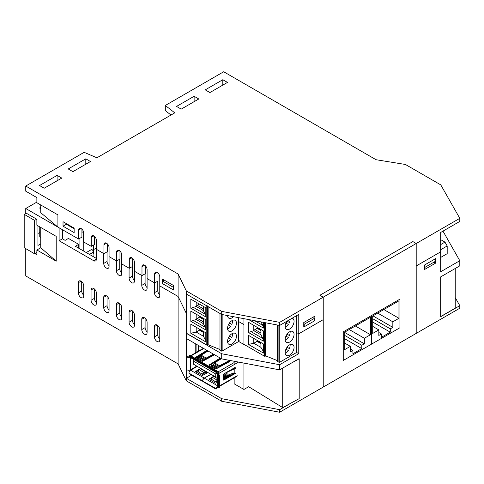 <?xml version="1.0" encoding="UTF-8"?>
<svg xmlns="http://www.w3.org/2000/svg" width="484" height="484" viewBox="0 0 484 484"><rect width="100%" height="100%" fill="white"/><g stroke="black" fill="none" stroke-linecap="round" stroke-linejoin="round"><path stroke-width="0.73" d="M81.929 229.15L81.929 237.099L78.596 239.029L57.911 227.087L40.741 212.7L40.741 204.974M63.023 221.69L74.143 228.109L74.143 232.604L63.023 226.185L63.023 221.69M66.362 223.62L66.362 224.261L74.143 228.757M63.023 226.185L66.362 224.261M162.533 279.141L173.659 285.566L173.659 290.061L162.533 283.636L162.533 279.141M162.533 283.636L162.981 283.382M222.809 79.715L227.48 82.413L209.911 92.559L205.24 89.861L222.809 79.715L222.809 84.851L222.368 85.365M194.12 96.28L198.791 98.978L181.222 109.124L176.545 106.426L194.12 96.28L194.12 101.416L193.673 101.93M57.911 227.087L57.911 214.884L36.869 202.736L36.869 197.599L25.749 191.18L25.749 186.044L84.131 152.333L96.921 157.79L174.766 112.851L165.316 105.464L165.316 110.6L170.985 115.029M85.801 158.819L90.472 161.517L72.903 171.663L68.232 168.964L85.801 158.819L85.801 163.955L85.353 164.469M57.106 175.383L61.777 178.082L44.207 188.228L39.537 185.529L57.106 175.383L57.106 180.52L56.664 181.034M78.596 239.029L78.596 230.039A3.618 2.087 60 0 1 79.346 228.381A3.618 2.087 60 0 1 82.129 229.349A3.618 2.087 60 0 1 83.708 232.992L83.708 241.982L91.27 246.344L91.27 237.36A3.618 2.087 60 0 1 92.02 235.702A3.618 2.087 60 0 1 94.81 236.67A3.618 2.087 60 0 1 96.389 240.312L96.389 249.302L103.727 253.537L103.727 263.423A3.775 2.178 60 0 0 105.373 267.222A3.775 2.178 60 0 0 108.283 268.233A3.775 2.178 60 0 0 109.063 266.509L109.063 256.617L116.408 260.858L116.408 270.744A3.775 2.178 60 0 0 118.054 274.543A3.775 2.178 60 0 0 120.964 275.553A3.775 2.178 60 0 0 121.744 273.829L121.744 263.937L129.083 268.178L129.083 278.064A3.775 2.178 60 0 0 130.728 281.863A3.775 2.178 60 0 0 133.638 282.874A3.775 2.178 60 0 0 134.419 281.15L134.419 271.258L141.764 275.499L141.764 285.385A3.775 2.178 60 0 0 143.409 289.184A3.775 2.178 60 0 0 146.319 290.194A3.775 2.178 60 0 0 147.1 288.464L147.1 278.578L154.438 282.813L154.438 292.705A3.775 2.178 60 0 0 156.084 296.504A3.775 2.178 60 0 0 158.994 297.515A3.775 2.178 60 0 0 159.774 295.784L159.774 285.899L178.106 296.48L159.774 285.899L159.774 276.909A3.618 2.087 60 0 0 158.195 273.266A3.618 2.087 60 0 0 155.412 272.298A3.618 2.087 60 0 0 154.662 273.956L157.221 272.48M107.285 243.791L107.285 251.74L103.951 253.664L96.389 249.302L96.389 259.188A3.775 2.178 60 0 1 95.608 260.918A3.775 2.178 60 0 1 93.721 260.731L59.108 240.748L59.108 227.776L25.749 208.513L25.749 212.881L36.869 219.3L36.869 225.211L56.217 236.38L56.217 261.166L36.869 249.992L36.869 254.747L34.902 253.61M103.951 253.664L103.951 244.674A3.618 2.087 60 0 1 104.701 243.022A3.618 2.087 60 0 1 107.484 243.99A3.618 2.087 60 0 1 109.063 247.633L109.063 256.617L116.626 260.985L116.626 251.995A3.618 2.087 60 0 1 117.376 250.343A3.618 2.087 60 0 1 120.165 251.311A3.618 2.087 60 0 1 121.744 254.947L121.744 263.937L129.307 268.305L129.307 259.315A3.618 2.087 60 0 1 130.057 257.657A3.618 2.087 60 0 1 132.84 258.631A3.618 2.087 60 0 1 134.419 262.267L134.419 271.258L141.981 275.626L141.981 266.636A3.618 2.087 60 0 1 142.732 264.978A3.618 2.087 60 0 1 145.521 265.946A3.618 2.087 60 0 1 147.1 269.588L147.1 278.578L154.662 282.946L154.662 273.956M25.749 248.625L25.749 275.934L178.106 363.895L178.106 296.48L186.334 313.432L178.106 296.48L178.106 274.004L25.749 186.044M94.61 236.47L94.61 244.42L91.27 246.344M119.965 251.111L119.965 259.061L116.626 260.985M132.64 258.432L132.64 266.382L129.307 268.305M145.321 265.746L145.321 273.696L141.981 275.626M157.996 273.067L157.996 281.016L154.662 282.946M178.106 363.895L186.334 380.847L221.696 401.266L279.637 412.247L323.233 387.073L323.233 319.658L298.767 333.785L296.275 332.345L298.767 333.785L323.233 319.658L323.233 297.182L279.637 322.356L221.696 311.375L186.334 290.957L178.106 274.004M459.8 260.719L440.67 271.76L440.67 251.855L416.204 265.982L416.204 243.506L412.87 241.583L319.9 295.258L323.233 297.182L323.233 387.073L459.8 308.229L459.8 305.664L440.67 316.705L440.67 276.896L459.8 265.855L459.8 260.719L442.981 231.134M424.988 267.331L424.988 264.76L435.225 258.855L435.225 261.421L424.547 267.585M314.89 316.125L314.89 320.62L303.771 327.039L303.771 322.55L314.89 316.125M314.449 320.366L314.89 320.62M238.691 341.474L243.942 344.505L243.942 324.601L238.672 321.558L243.942 324.601L243.942 318.672L243.942 344.354L264.403 356.163A0.629 0.363 0 0 0 265.293 356.163L265.74 355.909L265.74 322.804M186.467 333.258L186.334 338.473L221.696 358.886L221.696 353.75L186.334 333.331L186.334 294.036L221.696 314.455L279.637 325.436L298.767 314.394L298.767 353.689L296.583 352.425M440.67 251.855L440.67 232.465L459.8 221.424L459.8 218.338L323.233 297.182L319.9 295.258L412.87 241.583L416.204 243.506L416.204 333.397L416.204 265.982L440.67 251.855M221.696 314.455L221.696 311.375M207.684 305.852A0.629 0.363 0 0 1 206.795 305.852L186.334 294.036L186.334 290.957M279.637 325.436L279.637 322.356M165.316 105.464L223.699 71.753L376.056 159.72L405.417 164.469L440.785 184.888L459.8 218.338M39.755 226.875L39.755 236.779L40.741 237.36M36.869 252.491L34.582 253.797L24.2 247.717L24.2 214.327L26.239 213.166M37.94 233.476L39.755 232.447M40.741 243.869L37.94 245.461L37.94 225.828M34.582 253.797L34.582 220.408L24.2 214.327M34.582 220.408L36.693 219.204M62.448 229.706L62.448 238.824L65.116 240.36L68.45 238.437L78.68 244.341L75.347 246.271L96.389 258.42M59.108 240.748L62.448 238.824M107.061 251.868L107.061 261.499A3.775 2.178 -120 0 0 109.063 265.637M119.742 259.188L119.742 268.82A3.775 2.178 -120 0 0 121.744 272.958M132.422 266.509L132.422 276.14A3.775 2.178 -120 0 0 134.419 280.278M145.097 273.829L145.097 283.461A3.775 2.178 -120 0 0 147.1 287.599M157.778 281.143L157.778 290.775A3.775 2.178 -120 0 0 159.774 294.919M81.705 281.627L81.705 291.035A3.775 2.178 -120 0 0 83.708 295.173M94.386 288.948L94.386 298.356A3.775 2.178 -120 0 0 96.389 302.494M107.061 296.268L107.061 305.676A3.775 2.178 -120 0 0 109.063 309.814M119.742 303.589L119.742 312.991A3.775 2.178 -120 0 0 121.744 317.135M132.422 310.909L132.422 320.311A3.775 2.178 -120 0 0 134.419 324.455M145.097 318.23L145.097 327.632A3.775 2.178 -120 0 0 147.1 331.77M157.778 325.544L157.778 334.952A3.775 2.178 -120 0 0 159.774 339.09M78.372 292.959L78.372 282.686A3.775 2.178 60 0 1 79.152 280.962A3.775 2.178 60 0 1 82.062 281.972A3.775 2.178 60 0 1 83.708 285.772L83.708 296.045A3.775 2.178 60 0 1 82.927 297.769A3.775 2.178 60 0 1 80.017 296.759A3.775 2.178 60 0 1 78.372 292.959L81.705 291.035M91.052 300.28L91.052 290.007A3.775 2.178 60 0 1 91.833 288.282A3.775 2.178 60 0 1 94.743 289.293A3.775 2.178 60 0 1 96.389 293.092L96.389 303.365A3.775 2.178 60 0 1 95.608 305.089A3.775 2.178 60 0 1 92.698 304.079A3.775 2.178 60 0 1 91.052 300.28L94.386 298.356M103.727 307.6L103.727 297.327A3.775 2.178 60 0 1 104.508 295.597A3.775 2.178 60 0 1 107.418 296.613A3.775 2.178 60 0 1 109.063 300.407L109.063 310.68A3.775 2.178 60 0 1 108.283 312.41A3.775 2.178 60 0 1 105.373 311.4A3.775 2.178 60 0 1 103.727 307.6L107.061 305.676M116.408 314.921L116.408 304.648A3.775 2.178 60 0 1 117.188 302.917A3.775 2.178 60 0 1 120.099 303.928A3.775 2.178 60 0 1 121.744 307.727L121.744 318A3.775 2.178 60 0 1 120.964 319.73A3.775 2.178 60 0 1 118.054 318.72A3.775 2.178 60 0 1 116.408 314.921L119.742 312.991M129.083 322.241L129.083 311.968A3.775 2.178 60 0 1 129.863 310.238A3.775 2.178 60 0 1 132.773 311.248A3.775 2.178 60 0 1 134.419 315.048L134.419 325.321A3.775 2.178 60 0 1 133.638 327.051A3.775 2.178 60 0 1 130.728 326.041A3.775 2.178 60 0 1 129.083 322.241L132.422 320.311M141.764 329.562L141.764 319.289A3.775 2.178 60 0 1 142.544 317.558A3.775 2.178 60 0 1 145.454 318.569A3.775 2.178 60 0 1 147.1 322.368L147.1 332.641A3.775 2.178 60 0 1 146.319 334.371A3.775 2.178 60 0 1 143.409 333.355A3.775 2.178 60 0 1 141.764 329.562L145.097 327.632M154.438 336.876L154.438 326.603A3.775 2.178 60 0 1 155.219 324.879A3.775 2.178 60 0 1 158.129 325.889A3.775 2.178 60 0 1 159.774 329.689L159.774 339.962A3.775 2.178 60 0 1 158.994 341.686A3.775 2.178 60 0 1 156.084 340.675A3.775 2.178 60 0 1 154.438 336.876L157.778 334.952M36.869 202.094L25.749 208.513M40.741 208.695L39.537 208.005L40.741 207.309M221.696 358.886L279.637 369.867L279.637 364.73L298.767 353.689M221.696 353.75L279.637 364.73M279.637 369.867L298.767 358.825M234.153 361.245L234.153 364.615M234.153 367.955L234.153 368.862M234.153 372.819L234.153 373.352M234.153 377.883L234.153 383.8L243.942 389.451L248.673 386.722L282.716 407.601L299.209 398.635L299.209 358.825L291.664 362.927M186.334 338.473L186.334 380.847M191.773 375.136L186.334 378.276L221.696 398.695L221.696 401.266M195.233 343.61L195.233 353.017M196.897 344.572L196.897 352.056M198.567 345.534L198.567 351.094M303.771 326.525L304.218 326.785L314.449 320.88L314.449 318.309L313.614 316.863M304.218 326.785L304.218 324.213L314.449 318.309M303.771 323.445L304.218 324.213M40.741 227.444L40.741 247.76L36.869 249.992M163.816 279.879L162.981 281.325L162.981 283.896L173.212 289.801L173.659 289.547M173.212 289.801L173.212 287.236L173.659 286.461M162.981 281.325L173.212 287.236M79.908 248.903L79.908 238.267M96.389 247.989L93.472 249.671M83.635 232.241L83.242 232.465L81.929 231.709M93.079 253.755L93.472 253.525L93.472 245.073M83.242 250.827L83.242 232.465M93.079 256.508A4.719 2.723 180 0 0 93.079 256.478L93.079 251.341A4.719 2.723 180 0 0 91.694 249.417L86.249 252.563M93.079 251.341A4.719 2.723 180 0 1 88.826 254.052M78.68 248.195L78.68 244.341M56.217 261.166L40.741 247.76M424.547 269.509L424.547 265.02L435.667 258.595L435.667 263.09L424.547 269.509M433.997 262.128L435.667 263.09M455.238 297.642L459.8 305.664M243.942 363.103L243.942 389.451M291.664 402.73L279.637 409.676L221.696 398.695M279.637 409.676L279.637 412.247M343.253 331.855L371.452 315.574L371.452 344.184L343.253 360.465L343.253 331.855L343.253 360.465L371.452 344.184L371.452 315.574L343.253 331.855M371.73 315.411L399.935 299.13L399.935 327.741L371.73 344.021L371.73 315.411L371.73 344.021L399.935 327.741L399.935 299.13L371.73 315.411M219.984 313.469L219.984 350.349L221.285 351.033A0.629 0.363 0 0 0 222.156 351.021L238.672 341.486A1.888 1.089 0 0 0 239.223 340.718M190.817 299.148L205.797 307.794L205.797 316.905L190.817 308.254L190.817 299.148M199.904 329.386A0.944 0.544 60 0 0 200.57 330.511L203.304 332.091M219.984 349.527L208.132 344.735L208.132 306.626M206.795 305.852L206.795 344.995A0.629 0.363 0 0 0 207.684 344.995L208.132 344.735M206.795 344.995L186.334 333.18L186.334 294.036M190.817 308.254L196.189 306.457L203.304 310.565L203.304 306.354M203.304 310.565L205.797 315.29M203.304 308.78L197.321 305.325L199.42 304.115M196.189 302.246L196.189 306.457L197.321 305.325M227.553 315.568A6.292 3.63 120 0 0 228.853 318.169A6.292 3.63 120 0 0 233.5 316.693M190.817 333.252L205.797 341.898L205.797 332.786L190.817 324.141L190.817 333.252L196.189 332.072L196.189 327.238M205.797 340.355L203.304 336.186L203.304 331.352M190.817 321.303L190.817 311.097L205.797 319.743L205.797 329.949L190.817 321.303L196.189 319.507L196.189 314.195M203.304 321.83L197.321 318.375L196.189 319.507L203.304 323.614L205.797 328.334M205.162 327.238L193.624 320.577M203.304 323.614L203.304 318.303M197.321 318.375L199.456 317.141L199.456 316.082M203.304 319.361L199.456 317.141M205.162 314.195L193.624 307.534M203.304 332.411L199.456 330.185L196.189 332.072L203.304 336.186M227.547 328.34A6.292 3.63 120 0 0 228.853 331.219A6.292 3.63 120 0 0 235.145 327.583A6.292 3.63 120 0 0 235.145 320.323A6.292 3.63 120 0 0 230.293 322.005A6.292 3.63 120 0 0 227.547 328.34M227.547 341.383A6.292 3.63 -60 0 1 230.293 335.055A6.292 3.63 -60 0 1 235.145 333.367A6.292 3.63 -60 0 1 235.145 340.633A6.292 3.63 -60 0 1 228.853 344.263A6.292 3.63 -60 0 1 227.547 341.383M199.456 329.126L199.456 330.185M227.952 315.641A5.947 3.436 -60 0 1 227.571 315.804M232.453 320.396A5.947 3.436 -60 0 1 231.782 324.377L229.452 323.028L231.782 324.377M229.561 323.094A5.947 3.436 -60 0 1 228.46 325M228.351 324.933L230.68 326.283A5.947 3.436 -60 0 1 227.571 328.848M232.453 333.446A5.947 3.436 -60 0 1 231.782 337.421L229.452 336.077L231.782 337.421M229.561 336.138A5.947 3.436 -60 0 1 228.46 338.044M228.351 337.983L230.68 339.332A5.947 3.436 -60 0 1 227.571 341.898M199.904 316.336A0.944 0.544 60 0 0 200.57 317.462L203.304 319.041M277.592 325.048L277.592 361.518L278.893 362.207A0.629 0.363 0 0 0 279.758 362.195L296.275 352.661A1.888 1.089 0 0 0 296.831 351.892M257.512 340.554A0.944 0.544 60 0 0 258.178 341.68L260.912 343.259M277.592 360.701L265.74 355.909M260.997 321.902L263.405 326.458M263.405 322.356L263.405 328.073L248.667 319.567M290.122 319.386A5.947 3.436 -60 0 1 289.39 322.501L287.06 321.152A6.292 3.63 120 0 0 286.461 329.344A6.292 3.63 120 0 0 291.308 327.656A6.292 3.63 120 0 0 294.054 321.328A6.292 3.63 120 0 0 292.747 318.448A6.292 3.63 120 0 0 292.148 318.212M248.425 344.42L263.405 353.066L263.405 343.961L248.425 335.315L248.425 344.42L253.791 343.247L253.791 338.413M263.405 351.529L260.912 347.355L260.912 342.521M248.425 332.478L248.425 322.265L263.405 330.911L263.405 341.123L248.425 332.478L253.791 330.675L253.791 325.363M260.912 332.998L254.929 329.543L253.791 330.675L260.912 334.789L263.405 339.508M262.77 338.413L251.232 331.752M260.912 334.789L260.912 329.477M254.929 329.543L257.064 328.315L257.064 327.251M260.912 330.536L257.064 328.315M262.77 325.369L254.711 320.711M260.912 343.579L257.064 341.359L253.791 343.247L260.912 347.355M285.155 339.508A6.292 3.63 120 0 0 286.461 342.388A6.292 3.63 120 0 0 292.747 338.758A6.292 3.63 120 0 0 292.747 331.492A6.292 3.63 120 0 0 287.901 333.18A6.292 3.63 120 0 0 285.155 339.508M285.155 352.558A6.292 3.63 -60 0 1 287.901 346.223A6.292 3.63 -60 0 1 292.747 344.541A6.292 3.63 -60 0 1 292.747 351.808A6.292 3.63 -60 0 1 286.461 355.438A6.292 3.63 -60 0 1 285.155 352.558M257.064 340.3L257.064 341.359M287.169 321.219A5.947 3.436 -60 0 1 286.068 323.124M285.959 323.058L288.289 324.407A5.947 3.436 -60 0 1 285.179 326.972M289.39 322.501L287.06 321.152M290.061 331.57A5.947 3.436 -60 0 1 289.39 335.545L287.06 334.202L289.39 335.545M287.169 334.262A5.947 3.436 -60 0 1 286.068 336.168M285.959 336.108L288.289 337.457A5.947 3.436 -60 0 1 285.179 340.022M290.061 344.614A5.947 3.436 -60 0 1 289.39 348.595L287.06 347.246L289.39 348.595M287.169 347.312A5.947 3.436 -60 0 1 286.068 349.218M285.959 349.152L288.289 350.501A5.947 3.436 -60 0 1 285.179 353.072M257.512 327.511A0.944 0.544 60 0 0 258.178 328.636L260.912 330.215M282.716 407.601L282.716 368.094M455.238 268.487L455.238 308.163L440.67 316.578M344.233 332.423L370.478 317.268L370.478 334.734L364.361 338.262L364.361 343.809L361.802 345.286L361.802 348.625L352.903 353.762L352.903 350.422L350.349 351.898L350.349 346.35L344.233 349.884L344.233 332.423M355.353 325.998L370.478 334.734M349.236 329.531L364.361 338.262M344.433 332.302L364.361 343.809M344.233 335.146L361.802 345.286M344.233 338.479L361.802 348.625M350.349 348.946L352.903 350.422M344.233 342.823L350.349 346.35M372.71 315.979L398.955 300.824L398.955 318.291L392.839 321.818L392.839 327.365L390.286 328.842L390.286 332.181L381.386 337.318L381.386 333.978L378.827 335.46L378.827 329.913L372.71 333.44L372.71 315.979M383.83 309.554L398.955 318.291M377.714 313.087L392.839 321.818M372.91 315.864L392.839 327.365M372.71 318.702L390.286 328.842M372.71 322.035L390.286 332.181M378.827 332.502L381.386 333.978M372.71 326.379L378.827 329.913M226.893 377.175L226.47 376.933M193.509 361.143L193.509 364.222L215.749 377.066L215.749 373.981L193.509 361.143L194.03 359.642M223.475 374.404L225.036 373.503M227.843 376.189L228.267 376.431M215.749 373.981L218.121 372.589M218.508 372.728L218.109 372.619M215.749 377.066L217.51 377M207.636 351.172L207.231 351.686M206.039 351.674A16.402 9.946 -2.6 0 0 205.337 352.237L204.405 353.036M234.153 368.209A15.458 9.39 177.2 0 1 233.651 368.463M216.294 388.912A0.629 0.363 60 0 1 215.864 389.045L203.129 381.694A0.629 0.363 60 0 1 202.699 381.059L216.312 388.785A2.359 1.361 -60 0 1 217.51 386.377M211.006 374.326L204.351 378.161A2.359 1.361 -60 0 0 202.687 380.92L202.699 381.059M217.558 387.146A1.416 0.817 120 0 0 216.983 388.398L216.959 388.525A0.629 0.363 60 0 1 216.844 388.694L216.179 389.075M217.51 382.257L216.088 383.026A0.629 0.363 180 0 1 215.211 383.019L209.179 379.535A0.629 0.363 180 0 1 209.161 379.032L214.001 376.05M209.391 379.662L211.859 378.137M214.194 376.703L214.642 376.425M216.796 372.789A2.359 1.361 -60 0 0 217.975 372.674L218.308 372.48L219.198 373.249A1.258 0.726 -120 0 0 218.308 371.712L217.975 371.9A1.416 0.817 -60 0 1 217.268 371.972A1.416 0.817 -60 0 1 216.983 371.452L216.959 371.319A0.629 0.363 -120 0 0 216.529 370.684L190.061 355.401A0.629 0.363 -120 0 0 189.746 355.371L189.081 355.758A0.629 0.363 -120 0 0 188.966 355.921L188.954 356.042A2.359 1.361 -60 0 0 189.438 356.992L216.796 372.789A2.359 1.361 -60 0 1 216.312 371.839L216.294 371.7A0.629 0.363 -120 0 0 215.864 371.071L216.529 370.684M235.66 373.249L223.868 380.055A0.629 0.363 120 0 1 223.427 379.801L223.427 374.664A0.629 0.363 120 0 1 223.868 373.89L235.66 367.09M234.994 372.868L223.427 379.541M232.719 373.352L233.433 373.763M223.427 378.579L228.321 375.929A0.629 0.363 180 0 1 229.186 375.935M238.545 362.08L218.865 373.442A1.416 0.817 -0 0 0 218.453 374.023A1.416 0.817 -0 0 0 218.865 374.598L218.98 374.664A0.629 0.363 -120 0 1 219.421 375.433L218.756 375.82L218.756 387.636L219.421 387.248L219.421 375.433M213.474 354.143L206.232 358.063L201.247 355.183L208.035 351.003M206.928 350.356L195.814 357.198A0.629 0.363 -0 0 0 195.832 357.706L201.864 361.191A0.629 0.363 -0 0 0 202.742 361.197L214.587 354.784M211.538 365.813L211.798 364.954L212.754 365.172L213.517 364.591L214.593 362.885L221.382 358.704M220.268 358.063L209.161 364.906A0.629 0.363 -0 0 0 209.179 365.408L215.211 368.893A0.629 0.363 -0 0 0 216.088 368.899L229.404 361.693A0.629 0.363 -0 0 0 229.416 361.173L229.192 361.046A0.629 0.363 -0 0 0 228.321 361.034L219.579 365.765L218.175 367.767M190.218 369.939A1.258 0.726 -120 0 0 190.448 370.339M196.044 371.954L198.513 370.435M200.848 368.996L201.296 368.717M205.942 372.021L205.537 371.7L203.867 372.462L202.971 373.678L203.383 374.078L205.047 372.511L206.232 372.958L207.473 372.287M188.966 373.134L202.56 380.981A0.629 0.363 60 0 1 202.131 381.114L189.395 373.763A0.629 0.363 60 0 1 188.966 373.134L188.954 372.995A2.359 1.361 120 0 1 190.617 370.236L190.95 370.042L190.393 369.849L190.393 357.549M210.891 374.259L204.242 378.101A2.359 1.361 120 0 0 202.578 380.86L202.699 380.787M207.896 372.529L202.742 375.324A0.629 0.363 180 0 1 201.864 375.312L195.832 371.833A0.629 0.363 180 0 1 195.814 371.325L200.654 368.348M201.767 368.989L201.314 369.268M206.232 372.184L206.783 371.887M214.164 354.536L206.232 358.832L205.833 359.521M207.569 350.731L196.044 357.827M229.186 361.808A0.629 0.363 -0 0 0 228.321 361.808L219.579 366.533L219.179 367.229M220.916 358.438L209.391 365.535M218.532 372.868L218.199 373.061A2.359 1.361 -0 0 0 217.51 374.023A2.359 1.361 -0 0 0 218.199 374.985L218.98 374.664M223.427 377.81L224.848 377.036M226.022 376.407L228.321 375.161A0.629 0.363 180 0 1 229.192 375.167L229.416 375.3A0.629 0.363 180 0 1 229.404 375.82L223.427 379.051M215.108 376.691L214.66 376.969M217.51 380.72L216.729 381.785L215.931 382.021L211.859 379.601M212.01 379.759L211.538 378.621L212.373 377.375L217.213 380.164L217.51 379.825M216.729 381.785L216.318 381.38L215.525 381.622L215.931 382.021M205.452 371.658L200.594 368.85L199.027 369.667L198.192 370.913L198.513 371.9M203.383 374.078L202.584 374.32L198.579 371.99M198.67 372.057L202.584 374.32M202.971 373.678L202.179 373.914M218.308 372.48L218.308 371.712L234.153 362.564M190.061 355.401L189.395 355.788L215.864 371.071M189.395 355.788A0.629 0.363 -120 0 0 189.081 355.758M204.423 360.284L198.458 357.246L199.408 357.47L201.247 355.183M198.192 358.112L202.971 360.87L203.383 360.029M204.829 360.066L206.232 358.063M187.06 369.849A2.359 1.361 -0 0 0 190.393 369.849M187.725 356.623A1.416 0.817 -0 0 0 189.22 356.811M187.06 357.004A2.359 1.361 -0 0 0 189.861 357.24M235.617 368.155A16.402 9.934 177.4 0 1 234.202 368.905L233.645 368.457L231.624 369.419M224.721 376.758L224.848 374.065L225.768 374.156L227.056 372.293L234.202 368.905L234.202 372.801L227.056 375.457L225.701 377.163L224.848 376.933M225.151 373.158L224.848 374.065M225.768 374.156L225.647 376.891M213.94 376.552L217.51 378.615L213.94 376.552L212.373 377.375M216.318 381.38L217.213 380.164M211.629 379.371L215.525 381.622M217.51 374.023L217.51 386.861A2.359 1.361 -0 0 0 218.199 387.823L218.308 387.89A0.629 0.363 -120 0 0 218.756 387.636M218.756 375.82A0.629 0.363 -120 0 0 218.308 375.046M218.623 387.92L219.294 387.539A0.629 0.363 -120 0 0 219.421 387.248M217.77 367.991L216.729 367.731L216.56 368.645M211.629 365.977L216.318 368.578M212.01 365.124L216.729 367.731M440.67 257.44L447.192 253.677L447.192 245.969L440.67 249.732M440.67 244.595L444.965 242.115L447.192 245.969M440.67 239.634L444.965 242.115M91.27 237.36L93.829 235.883M103.951 244.674L106.51 243.198M116.626 251.995L119.185 250.518M129.307 259.315L131.866 257.839M141.981 266.636L144.541 265.159M78.596 230.039L81.155 228.563M93.721 260.731L96.389 259.188M107.061 261.499L103.727 263.423M119.742 268.82L116.408 270.744M132.422 276.14L129.083 278.064M145.097 283.461L141.764 285.385M157.778 290.775L154.438 292.705M81.04 281.15L78.372 282.686M93.721 288.464L91.052 290.007M106.395 295.784L103.727 297.327M119.076 303.105L116.408 304.648M131.751 310.425L129.083 311.968M144.432 317.746L141.764 319.289M157.106 325.066L154.438 326.603M238.672 341.486L238.672 317.673M221.285 351.033L221.285 314.219M200.57 330.511L201.211 330.142M207.684 344.995L207.684 306.366M222.156 314.546L222.156 351.021M200.57 317.462L201.211 317.093M296.275 352.661L296.275 315.828M278.893 362.207L278.893 325.296M258.178 341.68L258.813 341.311M265.293 356.163L265.293 322.719M264.403 322.55L264.403 356.163M279.758 325.369L279.758 362.195M258.178 328.636L258.813 328.267M196.54 358.112L200.781 355.661M206.977 351.553L206.577 351.342M217.51 385.76L204.351 378.161M209.161 379.032L209.161 379.529M217.975 371.9L216.959 371.319M223.427 379.801L223.868 380.055M237.214 375.693L219.421 385.966M218.865 374.598L218.865 373.442M190.95 355.915L203.752 348.528M214.593 362.885L219.579 365.765M197.266 366.394L190.95 370.042M190.617 370.236L204.242 378.101M196.825 366.134L190.732 369.655M229.416 375.3L229.416 375.808M229.192 375.167L229.192 375.929M228.321 375.161L228.321 375.929M216.312 371.839L216.983 371.452M203.867 372.462L199.027 369.667M195.814 371.325L195.814 371.821M188.966 355.921L216.294 371.7M195.814 357.694L195.814 357.198M198.289 358.275L198.67 357.416M202.584 359.679L202.179 360.519M204.272 360.277L199.408 357.47M205.627 358.711L200.678 355.855M205.083 359.727L200.17 356.889M227.056 372.293L227.056 375.457M226.076 373.243L226.076 376.262M224.721 374.918L225.647 375.009M216.983 388.398L216.312 388.785M218.199 374.985L218.199 387.823M228.321 361.808L228.321 361.034M212.754 365.172L217.618 367.979M215.931 367.386L215.525 368.227M209.161 365.402L209.161 364.906M229.416 361.687L229.416 361.173M229.192 361.808L229.192 361.046M214.025 363.557L218.974 366.412M213.517 364.591L218.429 367.429M196.074 357.845L207.987 350.973M236.954 376.268L219.421 386.389M203.383 348.311L190.581 355.704M211.925 379.692L211.544 379.305M205.537 371.7L200.594 368.85M198.071 358.106L198.452 357.252M211.798 364.954L211.417 365.813M224.77 377.03L225.695 377.157"/></g></svg>
